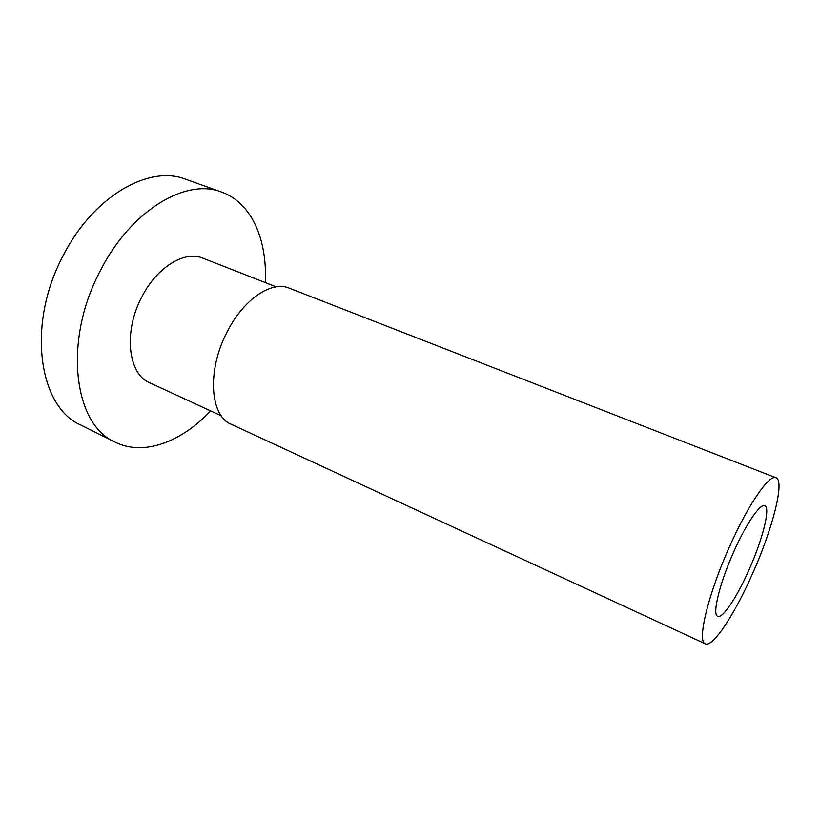 <?xml version="1.0" encoding="UTF-8"?>
<svg xmlns="http://www.w3.org/2000/svg" width="820" height="820" viewBox="0 0 820 820"><rect width="100%" height="100%" fill="white"/><g stroke="black" fill="none" stroke-linecap="round" stroke-linejoin="round"><path stroke-width="1.23" d="M210.617 410.871C181.486 442 143.684 456.453 115.107 442.123C73.882 424.944 62.771 341.007 100.399 270.59C130.974 210.074 186.396 177.745 221.584 192.064C251.73 202.735 267.494 239.993 265.249 282.572M115.107 442.123L80.965 425.119C38.714 407.335 26.209 324.156 63.417 255.163C93.593 195.826 149.517 164.625 185.668 179.242L221.584 192.064M221.236 415.771L149.691 382.766C128.227 374.258 123.195 332.09 141.614 297.373C156.661 267.228 184.623 250.254 202.765 258.126L276.145 286.836M751.755 575.435C734.166 615.113 712.723 647.687 705.313 643.823C696.631 641.855 708.255 593.393 730.251 545.074C748.814 503.521 769.447 474.062 776.017 477.773C785.201 480.704 772.225 530.202 751.755 575.435M705.313 643.823L231.148 424.237C210.186 416.088 206.855 370.968 226.679 332.787C242.945 299.7 271.492 280.378 289.111 288.107L776.017 477.773M734.238 550.702C746.497 523.211 760.335 503.265 764.783 505.755C770.831 507.58 762.344 540.421 748.537 570.894C736.708 597.554 722.522 618.885 717.695 616.322C711.873 614.928 719.755 582.559 734.238 550.702"/></g></svg>
